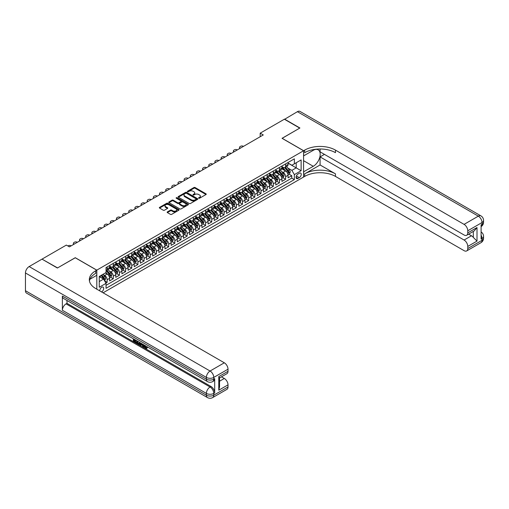 <?xml version="1.0" encoding="UTF-8"?>
<svg xmlns="http://www.w3.org/2000/svg" width="509" height="509" viewBox="0 0 509 509"><rect width="100%" height="100%" fill="white"/><g stroke="black" fill="none" stroke-linecap="round" stroke-linejoin="round"><path stroke-width="0.76" d="M198.733 198.23A0.598 0.344 0 0 0 199.579 198.23L205.999 194.527A0.853 0.496 0 0 0 206.247 194.177A0.853 0.496 0 0 0 205.999 193.827L195.125 187.547A0.853 0.496 0 0 0 193.916 187.547L187.497 191.257A0.598 0.344 0 0 0 188.343 191.74L189.176 191.263A2.736 1.578 0 0 1 193.045 191.263L193.948 191.785A2.736 1.578 0 0 1 194.75 192.905A2.736 1.578 0 0 1 193.948 194.018L193.115 194.502A0.598 0.344 0 0 0 193.961 194.985L194.794 194.508A2.736 1.578 0 0 1 198.663 194.508L199.566 195.03A2.736 1.578 0 0 1 200.368 196.15A2.736 1.578 0 0 1 199.566 197.263L198.733 197.74A0.598 0.344 0 0 0 198.733 198.23L198.733 197.74M101.533 291.905A2.787 1.61 120 0 0 101.73 291.81A2.787 1.61 120 0 0 103.55 289.354A2.787 1.61 120 0 0 103.123 287.121A2.787 1.61 120 0 0 101.73 287.261A2.787 1.61 120 0 0 99.77 290.887M167.397 211.89A0.853 0.496 0 0 0 167.149 212.24A0.853 0.496 0 0 0 167.397 212.59L170.451 214.353A0.853 0.496 0 0 0 171.66 214.353L178.786 210.236A0.853 0.496 0 0 0 179.034 209.886A0.853 0.496 0 0 0 178.786 209.536L167.913 203.263A0.853 0.496 0 0 0 166.704 203.263L159.578 207.379A0.853 0.496 0 0 0 159.33 207.723A0.853 0.496 0 0 0 159.578 208.073L163.262 210.204A0.853 0.496 0 0 0 164.471 210.204L167.518 208.442A0.853 0.496 0 0 0 167.773 208.092A0.853 0.496 0 0 0 167.518 207.742L165.692 206.686A2.284 1.317 0 0 1 165.024 205.757A2.284 1.317 0 0 1 166.437 204.535A2.284 1.317 0 0 1 168.924 204.822L176.082 208.957A2.284 1.317 0 0 1 176.75 209.886A2.284 1.317 0 0 1 175.344 211.108A2.284 1.317 0 0 1 172.85 210.821L171.66 210.134A0.853 0.496 0 0 0 170.451 210.134L167.397 211.89L167.397 212.59L170.451 210.841L170.451 210.134M75.268 257.77L57.574 267.912L42.19 259.24M75.268 257.7L96.805 270.133L303.58 150.753L303.58 177.043L103.085 292.802M42.19 259.03L66.342 245.083L69.421 246.859L263.274 134.942L260.194 133.167L284.353 119.221L299.737 128.103L282.043 138.314L303.58 150.753M189.233 203.505A0.853 0.496 0 0 0 190.442 203.505L197.575 199.388A0.853 0.496 0 0 0 197.823 199.038A0.853 0.496 0 0 0 197.575 198.695L186.701 192.415A0.853 0.496 0 0 0 185.492 192.415L178.36 196.531A0.853 0.496 0 0 0 178.112 196.881A0.853 0.496 0 0 0 178.36 197.225L189.233 203.505M176.521 198.357A0.598 0.344 0 0 1 177.126 198.446L188.171 204.822L181.051 208.925A0.853 0.496 0 0 1 179.842 208.925L168.969 202.652L168.969 201.952A0.853 0.496 0 0 0 168.721 202.302A0.853 0.496 0 0 0 168.969 202.652M168.969 201.952L172.023 200.19A0.853 0.496 0 0 1 173.225 200.19L177.641 202.741A0.853 0.496 0 0 0 178.844 202.741L180.873 201.57A0.853 0.496 0 0 0 181.121 201.22A0.853 0.496 0 0 0 180.873 200.87L176.279 198.224A0.598 0.344 0 0 1 177.126 197.734L188.177 204.115A0.853 0.496 0 0 1 188.432 204.465A0.853 0.496 0 0 1 188.177 204.815L188.177 204.115M105.866 283.055L107.144 282.323L104.593 280.847M103.136 274.574L104.682 275.464A3.48 2.011 60 0 1 107.144 279.727L109.607 278.308L109.607 280.898L113.297 278.767L110.498 277.151M109.295 271.017L110.835 271.908A3.48 2.011 60 0 1 113.297 276.171L115.759 274.752L115.759 277.348L119.456 275.216L116.656 273.6M115.448 267.467L116.994 268.358A3.48 2.011 60 0 1 119.456 272.62L121.918 271.202L121.918 273.791L125.608 271.66L122.809 270.044M121.6 263.91L123.146 264.801A3.48 2.011 60 0 1 125.608 269.07L128.071 267.645L128.071 270.241L131.761 268.109L128.962 266.493M127.753 260.36L129.299 261.251A3.48 2.011 60 0 1 131.761 265.513L134.223 264.095L134.223 266.684L137.914 264.553L135.114 262.937M133.912 256.803L135.451 257.7A3.48 2.011 60 0 1 137.914 261.963L140.376 260.538L140.376 263.134L144.072 261.002L141.267 259.386M140.064 253.253L141.61 254.144A3.48 2.011 60 0 1 144.072 258.407L146.528 256.988L146.528 259.584L150.225 257.452L147.425 255.83M146.217 249.703L147.763 250.593A3.48 2.011 60 0 1 150.225 254.856L152.687 253.431L152.687 256.027L156.378 253.896L153.578 252.279M152.369 246.146L153.915 247.037A3.48 2.011 60 0 1 156.378 251.3L158.84 249.881L158.84 252.477L162.53 250.345L159.731 248.729M158.528 242.596L160.068 243.487A3.48 2.011 60 0 1 162.53 247.749L164.992 246.331L164.992 248.92L168.689 246.789L165.883 245.173M164.681 239.039L166.227 239.93A3.48 2.011 60 0 1 168.689 244.199L171.145 242.774L171.145 245.37L174.841 243.238L172.042 241.622M170.833 235.489L172.379 236.38A3.48 2.011 60 0 1 174.841 240.642L177.304 239.224L177.304 241.813L180.994 239.682L178.195 238.066M176.986 231.932L178.532 232.829A3.48 2.011 60 0 1 180.994 237.092L183.456 235.667L183.456 238.263L187.147 236.131L184.347 234.515M183.145 228.382L184.684 229.273A3.48 2.011 60 0 1 187.147 233.536L189.609 232.117L189.609 234.713L193.299 232.575L190.5 230.959M189.297 224.832L190.843 225.722A3.48 2.011 60 0 1 193.299 229.985L195.761 228.56L195.761 231.156L199.458 229.025L196.659 227.408M195.45 221.275L196.996 222.166A3.48 2.011 60 0 1 199.458 226.429L201.92 225.01L201.92 227.606L205.611 225.474L202.811 223.858M201.602 217.725L203.148 218.615A3.48 2.011 60 0 1 205.611 222.878L208.073 221.46L208.073 224.049L211.763 221.918L208.964 220.302M207.755 214.168L209.301 215.059A3.48 2.011 60 0 1 211.763 219.328L214.225 217.903L214.225 220.499L217.916 218.367L215.116 216.751M213.914 210.618L215.46 211.509A3.48 2.011 60 0 1 217.916 215.771L220.378 214.353L220.378 216.942L224.075 214.811L221.275 213.195M220.066 207.061L221.612 207.958A3.48 2.011 60 0 1 224.075 212.221L226.537 210.796L226.537 213.392L230.227 211.26L227.428 209.644M226.219 203.511L227.765 204.402A3.48 2.011 60 0 1 230.227 208.665L232.689 207.246L232.689 209.842L236.38 207.704L233.58 206.088M232.371 199.954L233.917 200.851A3.48 2.011 60 0 1 236.38 205.114L238.842 203.689L238.842 206.285L242.532 204.154L239.733 202.537M238.53 196.404L240.076 197.295A3.48 2.011 60 0 1 242.532 201.558L244.994 200.139L244.994 202.735L248.691 200.603L245.892 198.987M244.683 192.854L246.229 193.744A3.48 2.011 60 0 1 248.691 198.007L251.153 196.589L251.153 199.178L254.844 197.047L252.044 195.431M250.835 189.297L252.381 190.188A3.48 2.011 60 0 1 254.844 194.457L257.306 193.032L257.306 195.628L260.996 193.496L258.197 191.88M256.988 185.747L258.534 186.638A3.48 2.011 60 0 1 260.996 190.9L263.458 189.482L263.458 192.071L267.149 189.94L264.349 188.324M263.147 182.19L264.686 183.087A3.48 2.011 60 0 1 267.149 187.35L269.611 185.925L269.611 188.521L273.308 186.389L270.508 184.773M269.299 178.64L270.845 179.531A3.48 2.011 60 0 1 273.308 183.794L275.77 182.375L275.77 184.971L279.46 182.833L276.661 181.217M275.452 175.083L276.998 175.98A3.48 2.011 60 0 1 279.46 180.243L281.922 178.818L281.922 181.414L285.613 179.283L285.613 176.687A3.48 2.011 -120 0 0 283.15 172.424L281.604 171.533M282.813 177.666L285.613 179.283M109.607 278.308A3.48 2.011 -120 0 0 107.144 274.039L105.299 272.977M115.759 274.752A3.48 2.011 -120 0 0 113.297 270.489L109.492 268.294M121.918 271.202A3.48 2.011 -120 0 0 119.456 266.939L115.645 264.737M128.071 267.645A3.48 2.011 -120 0 0 125.608 263.382L121.804 261.187M134.223 264.095A3.48 2.011 -120 0 0 131.761 259.832L127.956 257.63M140.376 260.538A3.48 2.011 -120 0 0 137.914 256.275L134.109 254.08M146.528 256.988A3.48 2.011 -120 0 0 144.072 252.725L140.261 250.523M152.687 253.431A3.48 2.011 -120 0 0 150.225 249.168L146.42 246.973M158.84 249.881A3.48 2.011 -120 0 0 156.378 245.618L152.573 243.423M164.992 246.331A3.48 2.011 -120 0 0 162.53 242.061L158.725 239.866M171.145 242.774A3.48 2.011 -120 0 0 168.689 238.511L164.878 236.316M177.304 239.224A3.48 2.011 -120 0 0 174.841 234.961L171.037 232.759M183.456 235.667A3.48 2.011 -120 0 0 180.994 231.404L177.189 229.209M189.609 232.117A3.48 2.011 -120 0 0 187.147 227.854L183.342 225.652M195.761 228.56A3.48 2.011 -120 0 0 193.299 224.297L189.494 222.102M201.92 225.01A3.48 2.011 -120 0 0 199.458 220.747L195.653 218.552M208.073 221.46A3.48 2.011 -120 0 0 205.611 217.19L201.806 214.995M214.225 217.903A3.48 2.011 -120 0 0 211.763 213.64L207.958 211.445M220.378 214.353A3.48 2.011 -120 0 0 217.916 210.09L214.111 207.888M226.537 210.796A3.48 2.011 -120 0 0 224.075 206.533L220.27 204.338M232.689 207.246A3.48 2.011 -120 0 0 230.227 202.983L226.422 200.781M238.842 203.689A3.48 2.011 -120 0 0 236.38 199.426L232.575 197.231M244.994 200.139A3.48 2.011 -120 0 0 242.532 195.876L238.727 193.681M251.153 196.589A3.48 2.011 -120 0 0 248.691 192.319L244.88 190.124M257.306 193.032A3.48 2.011 -120 0 0 254.844 188.769L251.039 186.574M263.458 189.482A3.48 2.011 -120 0 0 260.996 185.219L257.191 183.017M269.611 185.925A3.48 2.011 -120 0 0 267.149 181.662L263.344 179.467M275.77 182.375A3.48 2.011 -120 0 0 273.308 178.112L269.496 175.91M281.922 178.818A3.48 2.011 -120 0 0 279.46 174.555L275.655 172.36M299.337 173.245L297.981 174.027A2.698 1.559 120 0 0 296.219 176.4A2.698 1.559 120 0 0 296.632 178.564A2.698 1.559 120 0 0 297.981 178.43L299.337 177.647A2.698 1.559 120 0 0 301.099 175.268A2.698 1.559 120 0 0 300.685 173.111A2.698 1.559 120 0 0 299.337 173.245M96.805 289.176L96.805 270.133M99.268 281.572L103.575 279.085L106.037 283.348L106.037 288.323L294.355 179.601L294.355 174.625L291.892 170.362L287.763 167.983M106.037 283.348L99.268 287.261L99.268 276.457L106.037 272.55L106.037 267.575L294.355 158.853L294.355 163.828L301.124 159.921L301.124 170.719L294.355 174.625M109.607 266.08L110.835 266.792A3.48 2.011 60 0 0 112.578 266.964L115.04 265.545A3.48 2.011 -120 0 0 115.759 263.948L115.759 261.963M115.759 262.529L116.994 263.242A3.48 2.011 60 0 0 118.731 263.414L121.193 261.989A3.48 2.011 -120 0 0 121.918 260.398L121.918 258.407M121.918 258.979L123.146 259.685A3.48 2.011 60 0 0 124.89 259.857L127.345 258.438A3.48 2.011 -120 0 0 128.071 256.848L128.071 254.856M128.071 255.423L129.299 256.135A3.48 2.011 60 0 0 131.042 256.307L133.504 254.888A3.48 2.011 -120 0 0 134.223 253.291L134.223 251.3M134.223 251.872L135.451 252.579A3.48 2.011 60 0 0 137.195 252.757L139.657 251.331A3.48 2.011 -120 0 0 140.376 249.741L140.376 247.749M140.376 248.316L141.61 249.028A3.48 2.011 60 0 0 143.347 249.2L145.809 247.781A3.48 2.011 -120 0 0 146.528 246.184L146.528 244.199M146.528 244.765L147.763 245.478A3.48 2.011 60 0 0 149.5 245.65L151.962 244.225A3.48 2.011 -120 0 0 152.687 242.634L152.687 240.642M152.687 241.209L153.915 241.921A3.48 2.011 60 0 0 155.659 242.093L158.121 240.674A3.48 2.011 -120 0 0 158.84 239.077L158.84 237.092M158.84 237.658L160.068 238.371A3.48 2.011 60 0 0 161.811 238.543L164.273 237.118A3.48 2.011 -120 0 0 164.992 235.527L164.992 233.536M164.992 234.108L166.227 234.814A3.48 2.011 60 0 0 167.964 234.986L170.426 233.567A3.48 2.011 -120 0 0 171.145 231.977L171.145 229.985M171.145 230.552L172.379 231.264A3.48 2.011 60 0 0 174.116 231.436L176.578 230.017A3.48 2.011 -120 0 0 177.304 228.42L177.304 226.429M177.304 227.001L178.532 227.708A3.48 2.011 60 0 0 180.275 227.886L182.737 226.46A3.48 2.011 -120 0 0 183.456 224.87L183.456 222.878M183.456 223.445L184.684 224.157A3.48 2.011 60 0 0 186.428 224.329L188.89 222.91A3.48 2.011 -120 0 0 189.609 221.313L189.609 219.328M189.609 219.894L190.843 220.607A3.48 2.011 60 0 0 192.58 220.779L195.042 219.354A3.48 2.011 -120 0 0 195.761 217.763L195.761 215.771M195.761 216.338L196.996 217.05A3.48 2.011 60 0 0 198.733 217.222L201.195 215.803A3.48 2.011 -120 0 0 201.92 214.206L201.92 212.221M201.92 212.787L203.148 213.5A3.48 2.011 60 0 0 204.892 213.672L207.354 212.247A3.48 2.011 -120 0 0 208.073 210.656L208.073 208.665M208.073 209.237L209.301 209.943A3.48 2.011 60 0 0 211.044 210.115L213.506 208.696A3.48 2.011 -120 0 0 214.225 207.106L214.225 205.114M214.225 205.681L215.46 206.393A3.48 2.011 60 0 0 217.197 206.565L219.659 205.146A3.48 2.011 -120 0 0 220.378 203.549L220.378 201.558M220.378 202.13L221.612 202.837A3.48 2.011 60 0 0 223.349 203.008L225.811 201.589A3.48 2.011 -120 0 0 226.537 199.999L226.537 198.007M226.537 198.574L227.765 199.286A3.48 2.011 60 0 0 229.508 199.458L231.97 198.039A3.48 2.011 -120 0 0 232.689 196.442L232.689 194.451M232.689 195.023L233.917 195.736A3.48 2.011 60 0 0 235.661 195.908L238.123 194.483A3.48 2.011 -120 0 0 238.842 192.892L238.842 190.9M238.842 191.467L240.076 192.179A3.48 2.011 60 0 0 241.813 192.351L244.275 190.932A3.48 2.011 -120 0 0 244.994 189.335L244.994 187.35M244.994 187.916L246.229 188.629A3.48 2.011 60 0 0 247.966 188.801L250.428 187.376A3.48 2.011 -120 0 0 251.153 185.785L251.153 183.794M251.153 184.366L252.381 185.072A3.48 2.011 60 0 0 254.125 185.244L256.581 183.825A3.48 2.011 -120 0 0 257.306 182.228L257.306 180.243M257.306 180.81L258.534 181.522A3.48 2.011 60 0 0 260.277 181.694L262.739 180.275A3.48 2.011 -120 0 0 263.458 178.678L263.458 176.687M263.458 177.259L264.686 177.965A3.48 2.011 60 0 0 266.43 178.137L268.892 176.718A3.48 2.011 -120 0 0 269.611 175.128L269.611 173.136M269.611 173.703L270.845 174.415A3.48 2.011 60 0 0 272.582 174.587L275.045 173.168A3.48 2.011 -120 0 0 275.77 171.571L275.77 169.58M275.77 170.152L276.998 170.865A3.48 2.011 60 0 0 278.741 171.037L281.197 169.612A3.48 2.011 -120 0 0 281.922 168.021L281.922 166.029M106.037 285.339L291.765 178.112L291.765 175.732L288.075 177.864L288.075 175.268A3.48 2.011 -120 0 0 285.613 171.005L281.808 168.81M281.922 166.596L283.15 167.308A3.48 2.011 -120 0 0 284.894 167.48A3.48 2.011 -120 0 0 285.613 165.889L285.613 163.898M284.894 167.48L287.356 166.061A3.48 2.011 -120 0 0 288.075 164.464L288.075 162.479M107.144 266.932L107.144 268.924A3.48 2.011 60 0 1 106.426 270.521A3.48 2.011 60 0 1 106.037 270.661M106.426 270.521L108.888 269.096A3.48 2.011 -120 0 0 109.607 267.505L109.607 265.513M113.297 263.382L113.297 265.374A3.48 2.011 60 0 1 112.578 266.964M119.456 259.832L119.456 261.817A3.48 2.011 60 0 1 118.731 263.414M125.608 256.275L125.608 258.267A3.48 2.011 60 0 1 124.89 259.857M131.761 252.725L131.761 254.71A3.48 2.011 60 0 1 131.042 256.307M137.914 249.168L137.914 251.16A3.48 2.011 60 0 1 137.195 252.757M144.072 245.618L144.072 247.609A3.48 2.011 60 0 1 143.347 249.2M150.225 242.061L150.225 244.053A3.48 2.011 60 0 1 149.5 245.65M156.378 238.511L156.378 240.502A3.48 2.011 60 0 1 155.659 242.093M162.53 234.961L162.53 236.946A3.48 2.011 60 0 1 161.811 238.543M168.689 231.404L168.689 233.396A3.48 2.011 60 0 1 167.964 234.986M174.841 227.854L174.841 229.839A3.48 2.011 60 0 1 174.116 231.436M180.994 224.297L180.994 226.289A3.48 2.011 60 0 1 180.275 227.886M187.147 220.747L187.147 222.738A3.48 2.011 60 0 1 186.428 224.329M193.299 217.19L193.299 219.182A3.48 2.011 60 0 1 192.58 220.779M199.458 213.64L199.458 215.631A3.48 2.011 60 0 1 198.733 217.222M205.611 210.09L205.611 212.075A3.48 2.011 60 0 1 204.892 213.672M211.763 206.533L211.763 208.525A3.48 2.011 60 0 1 211.044 210.115M217.916 202.983L217.916 204.968A3.48 2.011 60 0 1 217.197 206.565M224.075 199.426L224.075 201.418A3.48 2.011 60 0 1 223.349 203.008M230.227 195.876L230.227 197.867A3.48 2.011 60 0 1 229.508 199.458M236.38 192.319L236.38 194.311A3.48 2.011 60 0 1 235.661 195.908M242.532 188.769L242.532 190.76A3.48 2.011 60 0 1 241.813 192.351M248.691 185.219L248.691 187.204A3.48 2.011 60 0 1 247.966 188.801M254.844 181.662L254.844 183.654A3.48 2.011 60 0 1 254.125 185.244M260.996 178.112L260.996 180.097A3.48 2.011 60 0 1 260.277 181.694M267.149 174.555L267.149 176.547A3.48 2.011 60 0 1 266.43 178.137M273.308 171.005L273.308 172.996A3.48 2.011 60 0 1 272.582 174.587M279.46 167.448L279.46 169.44A3.48 2.011 60 0 1 278.741 171.037M279.46 180.243L279.46 182.833M273.308 183.794L273.308 186.389M267.149 187.35L267.149 189.94M260.996 190.9L260.996 193.496M254.844 194.457L254.844 197.047M248.691 198.007L248.691 200.603M242.532 201.558L242.532 204.154M236.38 205.114L236.38 207.704M230.227 208.665L230.227 211.26M224.075 212.221L224.075 214.811M217.916 215.771L217.916 218.367M211.763 219.328L211.763 221.918M205.611 222.878L205.611 225.474M199.458 226.429L199.458 229.025M193.299 229.985L193.299 232.575M187.147 233.536L187.147 236.131M180.994 237.092L180.994 239.682M174.841 240.642L174.841 243.238M168.689 244.199L168.689 246.789M162.53 247.749L162.53 250.345M156.378 251.3L156.378 253.896M150.225 254.856L150.225 257.452M144.072 258.407L144.072 261.002M137.914 261.963L137.914 264.553M131.761 265.513L131.761 268.109M125.608 269.07L125.608 271.66M119.456 272.62L119.456 275.216M113.297 276.171L113.297 278.767M107.144 279.727L107.144 282.323M103.575 279.085L99.268 276.597M291.892 170.362L296.2 167.875L296.2 162.759L301.124 159.921M288.075 163.185L301.124 170.719M288.075 163.045L291.892 165.247L294.355 163.828M260.194 133.167L260.194 136.717M288.966 174.116L291.765 175.732M291.765 178.112L294.355 179.601M198.974 198.313L199.566 197.976A2.736 1.578 0 0 0 200.368 196.856L200.368 196.15M194.75 192.905L194.75 193.611A2.736 1.578 0 0 1 193.948 194.731L193.356 195.074M205.999 193.827L205.999 194.527L195.125 188.26A0.853 0.496 0 0 0 193.916 188.26L187.738 191.829M197.562 199.394L186.701 193.127A0.853 0.496 0 0 0 185.492 193.127L178.373 197.231L178.36 196.531M196.06 199.286A0.598 0.344 0 0 0 196.06 198.796L186.517 193.286A0.598 0.344 0 0 0 185.67 193.286L184.799 193.795A2.736 1.578 0 0 0 183.997 194.909A2.736 1.578 0 0 0 184.799 196.022L191.32 199.789A2.736 1.578 0 0 0 195.189 199.789L196.06 199.286L196.06 199.999A0.598 0.344 0 0 0 196.239 199.751L196.239 199.038M183.997 194.909L183.997 195.621A2.736 1.578 0 0 0 184.799 196.735L184.799 196.022M196.06 199.999L195.189 200.501A2.736 1.578 0 0 1 191.32 200.501L184.799 196.735M168.982 202.658L172.023 200.902L172.023 200.19M181.121 201.22L181.121 201.933A0.853 0.496 0 0 1 180.873 202.283L178.844 203.447A0.853 0.496 0 0 1 177.641 203.447L173.225 200.902A0.853 0.496 0 0 0 172.023 200.902M182.216 205.381A2.284 1.317 0 0 0 184.703 205.668A2.284 1.317 0 0 0 186.116 204.446A2.284 1.317 0 0 0 185.448 203.511L182.922 202.06A0.853 0.496 0 0 0 181.713 202.06L179.69 203.225A0.853 0.496 0 0 0 179.442 203.575A0.853 0.496 0 0 0 179.69 203.924L182.216 205.381L182.216 206.088A2.284 1.317 0 0 0 184.703 206.374A2.284 1.317 0 0 0 186.116 205.159L186.116 204.446M179.442 203.575L179.442 204.287A0.853 0.496 0 0 0 179.69 204.637L179.69 203.924M182.216 206.088L179.69 204.637M176.75 209.886L176.75 210.599A2.284 1.317 0 0 1 175.344 211.814A2.284 1.317 0 0 1 172.85 211.534L171.66 210.841A0.853 0.496 0 0 0 170.451 210.841M165.024 205.757L165.024 206.463A2.284 1.317 0 0 0 165.692 207.398L165.692 206.686M167.518 207.742L167.518 208.442L165.692 207.398M178.786 209.536L178.786 210.236L167.913 203.969A0.853 0.496 0 0 0 166.704 203.969L159.591 208.079M288.024 174.657L289.615 173.741L290.232 171.966A2.303 1.33 -120 0 0 289.328 169.796L286.516 166.545M240.35 148.176L240.076 148.017A1.743 1.005 -0 0 1 239.561 147.305A1.743 1.005 -0 0 1 240.076 146.592L240.687 146.242A1.743 1.005 -0 0 1 243.149 146.242L243.429 146.401M285.956 171.228L282.622 167.366A6.655 3.843 -120 0 0 281.922 166.634M284.124 170.146L282.26 167.989A5.529 3.188 -120 0 0 281.922 167.614M284.582 167.607L287.426 170.897A2.303 1.33 60 0 1 288.247 172.487L288.985 172.061A2.303 1.33 -120 0 0 288.164 170.47L285.352 167.219M284.747 167.55L287.801 171.088A1.177 0.681 60 0 1 288.1 171.552L288.985 172.061M284.537 119.322L297.396 111.687L478.326 216.147A5.224 3.016 120 0 1 480.941 215.886A5.224 5.224 0 0 1 483.55 220.41A5.224 3.016 180 0 1 482.023 222.541L467.771 230.768A5.224 3.016 -120 0 0 464.081 224.367L478.326 216.147A5.224 3.016 60 0 1 482.023 222.541L482.023 224.316L481.1 224.851L481.1 239.065L482.023 238.53L482.023 240.305A5.224 3.016 60 0 1 480.941 242.698L466.689 250.924A5.224 3.016 -120 0 0 467.771 248.532L482.023 240.305A5.224 3.016 0 0 0 483.55 238.174A5.224 5.224 0 0 1 480.941 242.698M284.537 119.112L299.922 127.994L282.107 138.353M303.58 171.819L313.277 166.297A9.792 5.65 120 0 0 319.671 157.669A9.792 5.65 120 0 0 318.17 149.824A9.792 5.65 120 0 0 313.277 150.308L303.644 155.869L303.644 150.715L304.694 150.11A21.76 12.56 180 0 1 335.463 150.11L464.081 224.367M303.644 171.857L303.644 177.011L304.694 176.407A21.76 12.56 180 0 1 335.463 176.407L464.081 250.663A5.224 3.016 -120 0 0 466.689 250.924M320.078 164.967L304.694 173.849A21.76 12.56 180 0 1 335.463 173.849L320.078 164.967L320.078 156.899L324.443 154.373M320.078 148.991L320.078 151.854L464.081 234.993A5.224 3.016 -120 0 0 466.689 235.253A5.224 3.016 -120 0 0 467.771 232.861L477.003 227.529L477.003 241.107L473.313 237.41L473.313 231.43M477.003 241.107L467.771 246.432L467.771 248.532M467.771 246.432A5.224 3.016 -120 0 0 464.081 240.038L471.468 235.775A5.224 3.016 60 0 1 473.313 237.41M320.078 156.899L464.081 240.038M297.396 111.687A5.224 3.016 -60 0 1 300.011 111.426L480.941 215.886M282.107 138.283L303.644 150.715M467.771 230.768L467.771 232.861M468.624 234.134L471.468 235.775M304.694 150.11L304.694 152.668A21.76 12.56 180 0 1 335.463 152.668L335.463 150.11M466.689 235.253L474.242 230.895L477.003 227.529M144.251 345.089L144.206 345.605L144.677 345.337L146.268 347.863M144.206 345.605L145.345 347.997L146.064 348.086L146.872 347.24L147.394 347.685L146.471 348.659L145.396 348.519L143.723 344.784M141.241 344.752L140.509 345.643L139.962 345.325L140.891 343.149M143.233 344.504L143.971 347.068L143.481 347.354L142.927 347.036L142.507 345.484L140.929 344.574L140.509 345.643M134.376 340.133L134.376 341.036L136.552 342.296L136.552 342.786L136.062 343.072L133.364 341.514L133.364 338.803M136.317 340.508L135.827 340.966L133.886 339.847L133.886 341.323L134.376 341.036M62.372 296.053L206.38 379.192A5.224 3.016 120 0 0 207.462 381.585L63.453 298.446A5.224 3.016 -60 0 1 62.372 296.053L62.372 310.267A5.224 3.016 -60 0 1 66.068 303.867L66.991 303.339L210.993 386.477A5.224 3.016 60 0 1 214.69 392.872L214.69 378.658A5.224 3.016 60 0 1 213.608 381.05L212.686 381.585A5.224 3.016 -120 0 0 213.767 379.192L214.69 378.658M66.991 303.339L66.991 300.482M139.765 342.5L139.803 343.079L140.28 342.799L139.784 344.205L138.098 344.249L136.775 343.48L136.775 340.769M57.39 268.02L75.205 257.732L96.742 270.171L95.698 270.775A21.76 12.56 -0 0 0 89.323 279.657A21.76 12.56 -0 0 0 95.698 288.539L224.316 362.796A5.224 3.016 60 0 1 228.013 369.19L213.767 377.417L213.767 379.192A5.224 3.016 -0 0 1 206.38 379.192L206.38 377.417L25.45 272.958A5.224 3.016 -60 0 1 29.14 266.563L42.005 259.138L57.39 268.02M96.742 270.171L96.742 275.318L89.94 279.25M218.781 376.615L219.544 377.773L219.544 386.904L218.781 390.193L218.781 376.615L228.013 371.29L228.013 369.19M228.013 371.29A5.224 3.016 60 0 1 226.931 373.676L219.544 377.939M25.45 290.722L206.38 395.181A5.224 3.016 120 0 0 207.462 397.574L26.532 293.114A5.224 3.016 -60 0 1 25.45 290.722L25.45 272.958M221.479 376.825L224.316 378.467A5.224 3.016 60 0 1 228.013 384.861L218.781 390.193M214.69 392.872L213.767 393.406L213.767 395.181L228.013 386.955L228.013 384.861M228.013 386.955A5.224 3.016 60 0 1 226.931 389.347L212.686 397.574A5.224 3.016 -120 0 0 213.767 395.181A5.224 3.016 -0 0 1 206.38 395.181L206.38 393.406L62.372 310.267M95.698 270.775L95.698 273.333A21.76 12.56 -0 0 0 89.438 280.936M133.886 341.323L136.062 342.582L136.552 342.296M136.062 342.582L136.062 343.072M133.886 339.102L136.043 340.349M135.827 340.476L135.827 340.966M139.803 343.079L139.294 344.485M137.29 341.075L137.29 343.289L138.925 343.931L139.243 342.201M137.786 341.354L137.786 343.009L139.421 343.651M137.29 343.289L137.786 343.009M138.054 343.728L138.543 343.448M142.545 344.103L143.481 347.354M141.381 343.429L141.088 344.173L142.348 344.898L142.062 343.823M141.693 343.613L142.17 344.224M141.088 344.173L141.578 343.887M145.345 347.997L145.841 347.711M146.382 347.526L146.904 347.965L147.394 347.685M146.904 347.965L146.471 348.659M281.871 178.214L283.462 177.291L284.073 175.516A2.303 1.33 -120 0 0 283.176 173.353L280.364 170.095M234.197 151.727L233.917 151.567A1.743 1.005 -0 0 1 233.408 150.861A1.743 1.005 -0 0 1 233.917 150.149L234.534 149.792A1.743 1.005 -0 0 1 236.997 149.792L237.27 149.951M279.804 174.784L276.47 170.922A6.655 3.843 -120 0 0 275.77 170.191M277.971 173.696L276.107 171.539A5.529 3.188 -120 0 0 275.77 171.17M278.423 171.158L281.267 174.453A2.303 1.33 60 0 1 282.094 176.044L282.832 175.618A2.303 1.33 -120 0 0 282.005 174.027L279.193 170.769M278.595 171.107L281.649 174.644A1.177 0.681 60 0 1 281.941 175.102L282.832 175.618M275.713 181.764L277.303 180.848L277.92 179.066A2.303 1.33 -120 0 0 277.023 176.903L274.211 173.645M228.045 155.283L227.765 155.124A1.743 1.005 -0 0 1 227.256 154.412A1.743 1.005 -0 0 1 227.765 153.699L228.382 153.343A1.743 1.005 -0 0 1 230.844 153.343L231.118 153.508M273.645 178.335L270.311 174.472A6.655 3.843 -120 0 0 269.611 173.741M271.819 177.253L269.955 175.09A5.529 3.188 -120 0 0 269.611 174.721M272.27 174.714L275.114 178.004A2.303 1.33 60 0 1 275.935 179.594L276.673 179.168A2.303 1.33 -120 0 0 275.853 177.577L273.04 174.326M272.436 174.657L275.496 178.195A1.177 0.681 60 0 1 275.789 178.659L276.673 179.168M269.56 185.314L271.151 184.398L271.768 182.623A2.303 1.33 -120 0 0 270.871 180.46L268.058 177.202M221.886 158.833L221.612 158.674A1.743 1.005 -0 0 1 221.103 157.962A1.743 1.005 -0 0 1 221.612 157.256L222.229 156.899A1.743 1.005 -0 0 1 224.685 156.899L224.965 157.058M267.492 181.891L264.158 178.029A6.655 3.843 -120 0 0 263.458 177.297M265.666 180.803L263.802 178.646A5.529 3.188 -120 0 0 263.458 178.271M266.118 178.265L268.962 181.56A2.303 1.33 60 0 1 269.783 183.145L270.521 182.718A2.303 1.33 -120 0 0 269.7 181.134L266.888 177.876M266.283 178.214L269.337 181.751A1.177 0.681 60 0 1 269.636 182.209L270.521 182.718M263.407 188.871L264.998 187.955L265.615 186.173A2.303 1.33 -120 0 0 264.712 184.01L261.9 180.752M215.733 162.39L215.46 162.231A1.743 1.005 -0 0 1 214.944 161.518A1.743 1.005 -0 0 1 215.46 160.806L216.071 160.45A1.743 1.005 -0 0 1 218.533 160.45L218.813 160.609M261.34 185.441L258.006 181.579A6.655 3.843 -120 0 0 257.306 180.848M259.507 184.36L257.643 182.197A5.529 3.188 -120 0 0 257.306 181.828M259.965 181.821L262.809 185.111A2.303 1.33 60 0 1 263.63 186.701L264.368 186.275A2.303 1.33 -120 0 0 263.547 184.684L260.735 181.427M260.131 181.764L263.185 185.301A1.177 0.681 60 0 1 263.484 185.76L264.368 186.275M257.255 192.421L258.846 191.505L259.456 189.73A2.303 1.33 -120 0 0 258.559 187.56L255.747 184.309M209.581 165.94L209.301 165.781A1.743 1.005 -0 0 1 208.792 165.069A1.743 1.005 -0 0 1 209.301 164.362L209.918 164.006A1.743 1.005 -0 0 1 212.38 164.006L212.654 164.165M255.187 188.992L251.853 185.136A6.655 3.843 -120 0 0 251.153 184.404M253.355 187.91L251.491 185.753A5.529 3.188 -120 0 0 251.153 185.378M253.806 185.371L256.651 188.667A2.303 1.33 60 0 1 257.478 190.251L258.216 189.825A2.303 1.33 -120 0 0 257.389 188.241L254.576 184.983M253.978 185.321L257.032 188.858A1.177 0.681 60 0 1 257.325 189.316L258.216 189.825M251.096 195.978L252.687 195.055L253.304 193.28A2.303 1.33 -120 0 0 252.407 191.117L249.595 187.859M203.428 169.497L203.148 169.332A1.743 1.005 -0 0 1 202.639 168.625A1.743 1.005 -0 0 1 203.148 167.913L203.765 167.556A1.743 1.005 -0 0 1 206.228 167.556L206.501 167.716M249.028 192.548L245.694 188.686A6.655 3.843 -120 0 0 244.994 187.955M247.202 191.467L245.338 189.303A5.529 3.188 -120 0 0 244.994 188.934M247.654 188.922L250.498 192.217A2.303 1.33 60 0 1 251.319 193.808L252.057 193.382A2.303 1.33 -120 0 0 251.236 191.791L248.424 188.534M247.819 188.871L250.88 192.408A1.177 0.681 60 0 1 251.172 192.866L252.057 193.382M244.944 199.528L246.534 198.612L247.151 196.837A2.303 1.33 -120 0 0 246.254 194.667L243.442 191.416M197.269 173.047L196.996 172.888A1.743 1.005 -0 0 1 196.487 172.176A1.743 1.005 -0 0 1 196.996 171.463L197.613 171.113A1.743 1.005 -0 0 1 200.069 171.113L200.349 171.272M242.876 196.099L239.542 192.237A6.655 3.843 -120 0 0 238.842 191.505M241.05 195.017L239.185 192.86A5.529 3.188 -120 0 0 238.842 192.485M241.501 192.478L244.345 195.768A2.303 1.33 60 0 1 245.166 197.358L245.904 196.932A2.303 1.33 -120 0 0 245.083 195.341L242.271 192.09M241.667 192.421L244.721 195.965A1.177 0.681 60 0 1 245.02 196.423L245.904 196.932M238.791 203.085L240.382 202.162L240.999 200.387A2.303 1.33 -120 0 0 240.095 198.224L237.283 194.966M191.117 176.598L190.843 176.438A1.743 1.005 -0 0 1 190.328 175.732A1.743 1.005 -0 0 1 190.843 175.02L191.454 174.663A1.743 1.005 -0 0 1 193.916 174.663L194.196 174.822M236.723 199.655L233.389 195.793A6.655 3.843 -120 0 0 232.689 195.062M234.897 198.567L233.027 196.41A5.529 3.188 -120 0 0 232.689 196.041M235.349 196.029L238.193 199.324A2.303 1.33 60 0 1 239.014 200.915L239.752 200.489A2.303 1.33 -120 0 0 238.931 198.898L236.119 195.641M235.514 195.978L238.568 199.515A1.177 0.681 60 0 1 238.867 199.973L239.752 200.489M232.638 206.635L234.229 205.719L234.84 203.944A2.303 1.33 -120 0 0 233.943 201.774L231.131 198.516M184.964 180.154L184.684 179.995A1.743 1.005 -0 0 1 184.175 179.283A1.743 1.005 -0 0 1 184.684 178.57L185.301 178.214A1.743 1.005 -0 0 1 187.764 178.214L188.037 178.379M230.571 203.206L227.237 199.343A6.655 3.843 -120 0 0 226.537 198.612M228.738 202.124L226.874 199.961A5.529 3.188 -120 0 0 226.537 199.592M229.19 199.585L232.034 202.875A2.303 1.33 60 0 1 232.861 204.465L233.599 204.039A2.303 1.33 -120 0 0 232.772 202.448L229.96 199.197M229.362 199.528L232.416 203.066A1.177 0.681 60 0 1 232.708 203.53L233.599 204.039M226.48 210.185L228.07 209.269L228.687 207.494A2.303 1.33 -120 0 0 227.79 205.331L224.978 202.073M178.812 183.704L178.532 183.545A1.743 1.005 -0 0 1 178.023 182.833A1.743 1.005 -0 0 1 178.532 182.127L179.149 181.77A1.743 1.005 -0 0 1 181.611 181.77L181.885 181.929M224.412 206.762L221.078 202.9A6.655 3.843 -120 0 0 220.378 202.168M222.586 205.674L220.721 203.517A5.529 3.188 -120 0 0 220.378 203.148M223.037 203.136L225.881 206.431A2.303 1.33 60 0 1 226.702 208.016L227.44 207.589A2.303 1.33 -120 0 0 226.62 206.005L223.807 202.747M223.203 203.085L226.263 206.622A1.177 0.681 60 0 1 226.556 207.08L227.44 207.589M220.327 213.742L221.918 212.826L222.535 211.044A2.303 1.33 -120 0 0 221.638 208.881L218.825 205.623M172.653 187.261L172.379 187.102A1.743 1.005 -0 0 1 171.87 186.389A1.743 1.005 -0 0 1 172.379 185.677L172.996 185.321A1.743 1.005 -0 0 1 175.459 185.321L175.732 185.48M218.259 210.312L214.925 206.45A6.655 3.843 -120 0 0 214.225 205.719M216.433 209.231L214.569 207.068A5.529 3.188 -120 0 0 214.225 206.699M216.885 206.692L219.729 209.982A2.303 1.33 60 0 1 220.55 211.572L221.288 211.146A2.303 1.33 -120 0 0 220.467 209.555L217.655 206.298M217.05 206.635L220.104 210.172A1.177 0.681 60 0 1 220.403 210.631L221.288 211.146M214.174 217.292L215.765 216.376L216.382 214.601A2.303 1.33 -120 0 0 215.479 212.431L212.673 209.18M166.5 190.811L166.227 190.652A1.743 1.005 -0 0 1 165.718 189.94A1.743 1.005 -0 0 1 166.227 189.233L166.837 188.877A1.743 1.005 -0 0 1 169.3 188.877L169.58 189.036M212.107 213.863L208.773 210.007A6.655 3.843 -120 0 0 208.073 209.275M210.281 212.781L208.41 210.624A5.529 3.188 -120 0 0 208.073 210.249M210.732 210.242L213.576 213.538A2.303 1.33 60 0 1 214.397 215.122L215.135 214.696A2.303 1.33 -120 0 0 214.314 213.112L211.502 209.854M210.898 210.192L213.952 213.729A1.177 0.681 60 0 1 214.251 214.187L215.135 214.696M208.022 220.849L209.613 219.926L210.223 218.151A2.303 1.33 -120 0 0 209.326 215.988L206.514 212.73M160.348 194.368L160.068 194.203A1.743 1.005 -0 0 1 159.559 193.496A1.743 1.005 -0 0 1 160.068 192.784L160.685 192.427A1.743 1.005 -0 0 1 163.147 192.427L163.427 192.587M205.954 217.419L202.62 213.557A6.655 3.843 -120 0 0 201.92 212.826M204.122 216.338L202.258 214.174A5.529 3.188 -120 0 0 201.92 213.805M204.573 213.793L207.417 217.088A2.303 1.33 60 0 1 208.245 218.679L208.983 218.253A2.303 1.33 -120 0 0 208.156 216.662L205.35 213.405M204.745 213.742L207.799 217.279A1.177 0.681 60 0 1 208.092 217.737L208.983 218.253M201.869 224.399L203.454 223.483L204.071 221.708A2.303 1.33 -120 0 0 203.174 219.538L200.361 216.287M154.195 197.918L153.915 197.759A1.743 1.005 -0 0 1 153.406 197.047A1.743 1.005 -0 0 1 153.915 196.334L154.532 195.984A1.743 1.005 -0 0 1 156.995 195.984L157.268 196.143M199.795 220.97L196.461 217.108A6.655 3.843 -120 0 0 195.761 216.376M197.969 219.888L196.105 217.731A5.529 3.188 -120 0 0 195.761 217.356M198.421 217.349L201.265 220.639A2.303 1.33 60 0 1 202.086 222.229L202.824 221.803A2.303 1.33 -120 0 0 202.003 220.212L199.191 216.961M198.586 217.292L201.647 220.836A1.177 0.681 60 0 1 201.939 221.294L202.824 221.803M195.71 227.956L197.301 227.033L197.918 225.258A2.303 1.33 -120 0 0 197.021 223.095L194.209 219.837M148.036 201.469L147.763 201.309A1.743 1.005 -0 0 1 147.254 200.603A1.743 1.005 -0 0 1 147.763 199.891L148.38 199.534A1.743 1.005 -0 0 1 150.842 199.534L151.116 199.693M193.643 224.526L190.309 220.664A6.655 3.843 -120 0 0 189.609 219.933M191.817 223.438L189.952 221.281A5.529 3.188 -120 0 0 189.609 220.912M192.268 220.9L195.112 224.195A2.303 1.33 60 0 1 195.933 225.786L196.671 225.36A2.303 1.33 -120 0 0 195.85 223.769L193.038 220.512M192.434 220.849L195.488 224.386A1.177 0.681 60 0 1 195.787 224.844L196.671 225.36M189.558 231.506L191.149 230.59L191.766 228.815A2.303 1.33 -120 0 0 190.862 226.645L188.056 223.394M141.884 205.025L141.61 204.866A1.743 1.005 -0 0 1 141.101 204.154A1.743 1.005 -0 0 1 141.61 203.441L142.221 203.091A1.743 1.005 -0 0 1 144.683 203.091L144.963 203.25M187.49 228.077L184.156 224.214A6.655 3.843 -120 0 0 183.456 223.483M185.664 226.995L183.794 224.832A5.529 3.188 -120 0 0 183.456 224.463M186.116 224.456L188.96 227.746A2.303 1.33 60 0 1 189.781 229.336L190.519 228.91A2.303 1.33 -120 0 0 189.698 227.319L186.886 224.068M186.281 224.399L189.335 227.937A1.177 0.681 60 0 1 189.634 228.401L190.519 228.91M183.405 235.063L184.996 234.14L185.607 232.365A2.303 1.33 -120 0 0 184.71 230.202L181.898 226.944M135.731 208.575L135.451 208.416A1.743 1.005 -0 0 1 134.942 207.704A1.743 1.005 -0 0 1 135.451 206.998L136.068 206.641A1.743 1.005 -0 0 1 138.531 206.641L138.811 206.8M181.338 231.633L178.004 227.771A6.655 3.843 -120 0 0 177.304 227.039M179.505 230.545L177.641 228.388A5.529 3.188 -120 0 0 177.304 228.019M179.957 228.007L182.801 231.302A2.303 1.33 60 0 1 183.628 232.887L184.366 232.46A2.303 1.33 -120 0 0 183.539 230.876L180.733 227.618M180.129 227.956L183.183 231.493A1.177 0.681 60 0 1 183.482 231.951L184.366 232.46M177.253 238.613L178.837 237.697L179.454 235.915A2.303 1.33 -120 0 0 178.557 233.752L175.745 230.494M129.579 212.132L129.299 211.973A1.743 1.005 -0 0 1 128.79 211.26A1.743 1.005 -0 0 1 129.299 210.548L129.916 210.192A1.743 1.005 -0 0 1 132.378 210.192L132.652 210.351M175.185 235.183L171.845 231.321A6.655 3.843 -120 0 0 171.145 230.59M173.353 234.102L171.488 231.939A5.529 3.188 -120 0 0 171.145 231.57M173.804 231.563L176.648 234.853A2.303 1.33 60 0 1 177.469 236.443L178.207 236.017A2.303 1.33 -120 0 0 177.387 234.426L174.574 231.169M173.97 231.506L177.03 235.043A1.177 0.681 60 0 1 177.323 235.502L178.207 236.017M171.094 242.163L172.685 241.247L173.302 239.472A2.303 1.33 -120 0 0 172.405 237.302L169.592 234.051M123.42 215.682L123.146 215.523A1.743 1.005 -0 0 1 122.637 214.811A1.743 1.005 -0 0 1 123.146 214.104L123.763 213.748A1.743 1.005 -0 0 1 126.226 213.748L126.499 213.907M169.026 238.734L165.692 234.878A6.655 3.843 -120 0 0 164.992 234.146M167.2 237.652L165.336 235.495A5.529 3.188 -120 0 0 164.992 235.12M167.652 235.113L170.496 238.409A2.303 1.33 60 0 1 171.317 239.993L172.055 239.567A2.303 1.33 -120 0 0 171.234 237.983L168.422 234.725M167.817 235.063L170.878 238.6A1.177 0.681 60 0 1 171.17 239.058L172.055 239.567M164.941 245.72L166.532 244.797L167.149 243.022A2.303 1.33 -120 0 0 166.252 240.859L163.44 237.601M117.267 219.239L116.994 219.074A1.743 1.005 -0 0 1 116.485 218.367A1.743 1.005 -0 0 1 116.994 217.655L117.604 217.298A1.743 1.005 -0 0 1 120.067 217.298L120.347 217.458M162.874 242.29L159.54 238.428A6.655 3.843 -120 0 0 158.84 237.697M161.048 241.209L159.177 239.045A5.529 3.188 -120 0 0 158.84 238.676M161.499 238.664L164.343 241.96A2.303 1.33 60 0 1 165.164 243.55L165.902 243.124A2.303 1.33 -120 0 0 165.081 241.533L162.269 238.276M161.665 238.613L164.719 242.15A1.177 0.681 60 0 1 165.018 242.608L165.902 243.124M158.789 249.27L160.38 248.354L160.99 246.579A2.303 1.33 -120 0 0 160.093 244.409L157.281 241.158M111.115 222.789L110.835 222.63A1.743 1.005 -0 0 1 110.326 221.918A1.743 1.005 -0 0 1 110.835 221.211L111.452 220.855A1.743 1.005 -0 0 1 113.914 220.855L114.194 221.014M156.721 245.841L153.387 241.979A6.655 3.843 -120 0 0 152.687 241.247M154.889 244.759L153.024 242.602A5.529 3.188 -120 0 0 152.687 242.227M155.34 242.22L158.184 245.51A2.303 1.33 60 0 1 159.012 247.1L159.75 246.674A2.303 1.33 -120 0 0 158.929 245.083L156.117 241.832M155.512 242.163L158.566 245.707A1.177 0.681 60 0 1 158.865 246.165L159.75 246.674M152.636 252.827L154.227 251.904L154.838 250.129A2.303 1.33 -120 0 0 153.941 247.966L151.128 244.708M104.962 226.34L104.682 226.181A1.743 1.005 -0 0 1 104.173 225.474A1.743 1.005 -0 0 1 104.682 224.762L105.299 224.405A1.743 1.005 -0 0 1 107.762 224.405L108.035 224.564M150.569 249.397L147.228 245.535A6.655 3.843 -120 0 0 146.528 244.804M148.736 248.309L146.872 246.152A5.529 3.188 -120 0 0 146.528 245.783M149.188 245.771L152.032 249.066A2.303 1.33 60 0 1 152.853 250.657L153.597 250.231A2.303 1.33 -120 0 0 152.77 248.64L149.958 245.383M149.353 245.72L152.414 249.257A1.177 0.681 60 0 1 152.706 249.715L153.597 250.231M146.477 256.377L148.068 255.461L148.685 253.686A2.303 1.33 -120 0 0 147.788 251.516L144.976 248.265M98.803 229.896L98.53 229.737A1.743 1.005 -0 0 1 98.021 229.025A1.743 1.005 -0 0 1 98.53 228.312L99.147 227.962A1.743 1.005 -0 0 1 101.609 227.962L101.883 228.121M144.41 252.948L141.076 249.086A6.655 3.843 -120 0 0 140.376 248.354M142.584 251.866L140.719 249.703A5.529 3.188 -120 0 0 140.376 249.334M143.035 249.327L145.879 252.617A2.303 1.33 60 0 1 146.7 254.207L147.438 253.781A2.303 1.33 -120 0 0 146.617 252.19L143.805 248.939M143.201 249.27L146.261 252.808A1.177 0.681 60 0 1 146.554 253.272L147.438 253.781M140.325 259.934L141.916 259.011L142.533 257.236A2.303 1.33 -120 0 0 141.636 255.073L138.823 251.815M92.651 233.446L92.377 233.287A1.743 1.005 -0 0 1 91.868 232.575A1.743 1.005 -0 0 1 92.377 231.869L92.988 231.512A1.743 1.005 -0 0 1 95.45 231.512L95.73 231.671M138.257 256.504L134.923 252.642A6.655 3.843 -120 0 0 134.223 251.91M136.431 255.416L134.567 253.259A5.529 3.188 -120 0 0 134.223 252.89M136.883 252.878L139.727 256.173A2.303 1.33 60 0 1 140.548 257.758L141.286 257.331A2.303 1.33 -120 0 0 140.465 255.747L137.653 252.489M137.048 252.827L140.102 256.364A1.177 0.681 60 0 1 140.401 256.822L141.286 257.331M134.172 263.484L135.763 262.568L136.374 260.786A2.303 1.33 -120 0 0 135.477 258.623L132.664 255.365M86.498 237.003L86.225 236.844A1.743 1.005 -0 0 1 85.709 236.131A1.743 1.005 -0 0 1 86.225 235.419L86.835 235.063A1.743 1.005 -0 0 1 89.298 235.063L89.578 235.228M132.105 260.054L128.771 256.192A6.655 3.843 -120 0 0 128.071 255.461M130.272 258.973L128.408 256.81A5.529 3.188 -120 0 0 128.071 256.441M130.724 256.434L133.568 259.724A2.303 1.33 60 0 1 134.395 261.314L135.133 260.888A2.303 1.33 -120 0 0 134.312 259.297L131.5 256.04M130.896 256.377L133.95 259.914A1.177 0.681 60 0 1 134.249 260.379L135.133 260.888M128.02 267.034L129.61 266.118L130.221 264.343A2.303 1.33 -120 0 0 129.324 262.173L126.512 258.922M80.346 240.553L80.066 240.394A1.743 1.005 -0 0 1 79.557 239.682A1.743 1.005 -0 0 1 80.066 238.976L80.683 238.619A1.743 1.005 -0 0 1 83.145 238.619L83.419 238.778M125.952 263.605L122.612 259.749A6.655 3.843 -120 0 0 121.918 259.017M124.12 262.523L122.255 260.366A5.529 3.188 -120 0 0 121.918 259.991M124.571 259.984L127.415 263.28A2.303 1.33 60 0 1 128.236 264.865L128.981 264.438A2.303 1.33 -120 0 0 128.153 262.854L125.341 259.596M124.743 259.934L127.797 263.471A1.177 0.681 60 0 1 128.09 263.929L128.981 264.438M121.861 270.591L123.452 269.675L124.069 267.893A2.303 1.33 -120 0 0 123.172 265.73L120.359 262.472M74.193 244.11L73.913 243.945A1.743 1.005 -0 0 1 73.404 243.238A1.743 1.005 -0 0 1 73.913 242.526L74.53 242.169A1.743 1.005 -0 0 1 76.993 242.169L77.266 242.329M119.793 267.161L116.459 263.299A6.655 3.843 -120 0 0 115.759 262.568M117.967 266.08L116.103 263.916A5.529 3.188 -120 0 0 115.759 263.547M118.419 263.535L121.263 266.831A2.303 1.33 60 0 1 122.084 268.421L122.822 267.995A2.303 1.33 -120 0 0 122.001 266.404L119.189 263.147M118.584 263.484L121.645 267.021A1.177 0.681 60 0 1 121.937 267.479L122.822 267.995M115.708 274.141L117.299 273.225L117.916 271.45A2.303 1.33 -120 0 0 117.019 269.28L114.207 266.029M67.913 245.993L68.378 245.726A1.743 1.005 -0 0 1 70.834 245.726L71.114 245.885M113.641 270.712L110.307 266.856A6.655 3.843 -120 0 0 109.607 266.118M111.815 269.63L109.95 267.473A5.529 3.188 -120 0 0 109.607 267.098M112.266 267.091L115.11 270.381A2.303 1.33 60 0 1 115.931 271.971L116.669 271.545A2.303 1.33 -120 0 0 115.848 269.955L113.036 266.703M112.432 267.034L115.486 270.578A1.177 0.681 60 0 1 115.785 271.036L116.669 271.545M109.556 277.698L111.147 276.775L111.764 275A2.303 1.33 -120 0 0 110.86 272.837L108.048 269.579M107.488 274.268L106.012 272.563M106.114 270.642L108.958 273.937A2.303 1.33 60 0 1 109.779 275.528L110.517 275.102A2.303 1.33 -120 0 0 109.696 273.511L106.884 270.254M106.279 270.591L109.333 274.128A1.177 0.681 60 0 1 109.632 274.586L110.517 275.102M104.466 280.631L104.994 280.332L105.605 278.557A2.303 1.33 -120 0 0 104.708 276.387L102.939 274.338M101.285 277.768L99.859 276.113M101.03 275.439L102.799 277.488A2.303 1.33 60 0 1 103.626 279.078L104.364 278.652A2.303 1.33 -120 0 0 103.537 277.061L101.768 275.013M101.17 275.356L103.181 277.679A1.177 0.681 60 0 1 103.473 278.143L104.364 278.652M104.682 275.464L107.144 274.039M110.835 271.908L113.297 270.489M116.994 268.358L119.456 266.939M123.146 264.801L125.608 263.382M129.299 261.251L131.761 259.832M135.451 257.7L137.914 256.275M141.61 254.144L144.072 252.725M147.763 250.593L150.225 249.168M153.915 247.037L156.378 245.618M160.068 243.487L162.53 242.061M166.227 239.93L168.689 238.511M172.379 236.38L174.841 234.961M178.532 232.829L180.994 231.404M184.684 229.273L187.147 227.854M190.843 225.722L193.299 224.297M196.996 222.166L199.458 220.747M203.148 218.615L205.611 217.19M209.301 215.059L211.763 213.64M215.46 211.509L217.916 210.09M221.612 207.958L224.075 206.533M227.765 204.402L230.227 202.983M233.917 200.851L236.38 199.426M240.076 197.295L242.532 195.876M246.229 193.744L248.691 192.319M252.381 190.188L254.844 188.769M258.534 186.638L260.996 185.219M264.686 183.087L267.149 181.662M270.845 179.531L273.308 178.112M276.998 175.98L279.46 174.555M283.15 172.424L285.613 171.005M285.613 165.889L288.075 164.464M107.144 268.924L109.607 267.505M113.297 265.374L115.759 263.948M119.456 261.817L121.918 260.398M125.608 258.267L128.071 256.848M131.761 254.71L134.223 253.291M137.914 251.16L140.376 249.741M144.072 247.609L146.528 246.184M150.225 244.053L152.687 242.634M156.378 240.502L158.84 239.077M162.53 236.946L164.992 235.527M168.689 233.396L171.145 231.977M174.841 229.839L177.304 228.42M180.994 226.289L183.456 224.87M187.147 222.738L189.609 221.313M193.299 219.182L195.761 217.763M199.458 215.631L201.92 214.206M205.611 212.075L208.073 210.656M211.763 208.525L214.225 207.106M217.916 204.968L220.378 203.549M224.075 201.418L226.537 199.999M230.227 197.867L232.689 196.442M236.38 194.311L238.842 192.892M242.532 190.76L244.994 189.335M248.691 187.204L251.153 185.785M254.844 183.654L257.306 182.228M260.996 180.097L263.458 178.678M267.149 176.547L269.611 175.128M273.308 172.996L275.77 171.571M279.46 169.44L281.922 168.021M285.613 176.687L288.075 175.268M296.384 175.942L299.337 177.647M296.073 177.329L297.981 178.43M199.566 197.976L199.566 197.263M193.115 194.985L193.115 194.502M193.948 194.731L193.948 194.018M187.497 191.74L187.497 191.257M193.916 188.26L193.916 187.547M195.125 188.26L195.125 187.547M185.492 193.127L185.492 192.415M186.701 193.127L186.701 192.415M197.575 199.388L197.575 198.695M191.32 200.501L191.32 199.789M195.189 200.501L195.189 199.789M173.225 200.902L173.225 200.19M177.641 203.447L177.641 202.741M178.844 203.447L178.844 202.741M180.873 202.283L180.873 201.57M177.126 198.446L177.126 197.734M171.66 210.841L171.66 210.134M172.85 211.534L172.85 210.821M159.578 208.073L159.578 207.379M166.704 203.969L166.704 203.263M167.913 203.969L167.913 203.263M240.076 148.017L240.076 148.335M287.674 173.474L290.213 172.01M282.622 167.366L282.94 167.187M288.164 170.47L289.328 169.796M286.325 171.533L287.426 170.897M304.694 173.849L304.694 176.407M335.463 173.849L335.463 176.407M481.1 235.177A5.224 3.016 60 0 1 482.023 238.53A5.224 3.016 180 0 0 483.55 236.399A5.224 5.224 0 0 0 481.1 231.97M482.023 224.316A5.224 3.016 60 0 1 481.1 226.607A5.224 5.224 0 0 0 483.55 222.185A5.224 3.016 0 0 1 482.023 224.316M303.58 160.698L313.277 166.297M29.14 266.563L210.071 371.023L224.316 362.796M66.068 303.867L210.071 387.012L210.993 386.477M219.544 381.222L224.316 378.467M210.071 371.023A5.224 3.016 120 0 0 206.38 377.417A5.224 3.016 180 0 0 213.767 377.417A5.224 3.016 -120 0 0 210.071 371.023M210.071 387.012A5.224 3.016 120 0 0 206.38 393.406A5.224 3.016 180 0 0 213.767 393.406A5.224 3.016 -120 0 0 210.071 387.012M233.917 151.567L233.917 151.886M281.515 177.03L284.06 175.56M282.005 174.027L283.176 173.353M280.166 175.09L281.267 174.453M227.765 155.124L227.765 155.442M275.363 180.58L277.908 179.111M270.311 174.472L270.629 174.294M275.853 177.577L277.023 176.903M274.014 178.64L275.114 178.004M221.612 158.674L221.612 158.993M269.21 184.137L271.749 182.667M264.158 178.029L264.476 177.845M269.7 181.134L270.871 180.46M267.861 182.19L268.962 181.56M215.46 162.231L215.46 162.549M263.058 187.687L265.596 186.218M258.006 181.579L258.324 181.395M263.547 184.684L264.712 184.01M261.709 185.747L262.809 185.111M209.301 165.781L209.301 166.099M256.899 191.238L259.444 189.774M257.389 188.241L258.559 187.56M255.55 189.297L256.651 188.667M203.148 169.332L203.148 169.656M250.746 194.794L253.291 193.325M245.694 188.686L246.012 188.502M251.236 191.791L252.407 191.117M249.397 192.854L250.498 192.217M196.996 172.888L196.996 173.206M244.594 198.345L247.132 196.881M239.542 192.237L239.86 192.058M245.083 195.341L246.254 194.667M243.245 196.404L244.345 195.768M190.843 176.438L190.843 176.757M238.441 201.901L240.98 200.431M233.389 195.793L233.707 195.609M238.931 198.898L240.095 198.224M237.092 199.961L238.193 199.324M184.684 179.995L184.684 180.313M232.282 205.451L234.827 203.988M232.772 202.448L233.943 201.774M230.933 203.511L232.034 202.875M178.532 183.545L178.532 183.864M226.13 209.008L228.675 207.538M221.078 202.9L221.396 202.716M226.62 206.005L227.79 205.331M224.781 207.068L225.881 206.431M172.379 187.102L172.379 187.42M219.977 212.558L222.516 211.089M214.925 206.45L215.243 206.266M220.467 209.555L221.638 208.881M218.628 210.618L219.729 209.982M166.227 190.652L166.227 190.97M213.825 216.109L216.363 214.645M208.773 210.007L209.091 209.823M214.314 213.112L215.479 212.431M212.476 214.168L213.576 213.538M160.068 194.203L160.068 194.527M207.666 219.665L210.211 218.196M208.156 216.662L209.326 215.988M206.317 217.725L207.417 217.088M153.915 197.759L153.915 198.077M201.513 223.216L204.058 221.752M196.461 217.108L196.779 216.929M202.003 220.212L203.174 219.538M200.164 221.275L201.265 220.639M147.763 201.309L147.763 201.634M195.361 226.772L197.906 225.302M190.309 220.664L190.627 220.48M195.85 223.769L197.021 223.095M194.012 224.832L195.112 224.195M141.61 204.866L141.61 205.184M189.208 230.322L191.747 228.859M184.156 224.214L184.474 224.036M189.698 227.319L190.862 226.645M187.859 228.382L188.96 227.746M135.451 208.416L135.451 208.735M183.049 233.879L185.594 232.409M183.539 230.876L184.71 230.202M181.707 231.939L182.801 231.302M129.299 211.973L129.299 212.291M176.897 237.429L179.442 235.96M171.845 231.321L172.163 231.137M177.387 234.426L178.557 233.752M175.548 235.489L176.648 234.853M123.146 215.523L123.146 215.841M170.744 240.98L173.289 239.516M165.692 234.878L166.01 234.694M171.234 237.983L172.405 237.302M169.395 239.039L170.496 238.409M116.994 219.074L116.994 219.398M164.592 244.536L167.13 243.067M159.54 238.428L159.858 238.244M165.081 241.533L166.252 240.859M163.243 242.596L164.343 241.96M110.835 222.63L110.835 222.948M158.439 248.087L160.978 246.623M153.387 241.979L153.705 241.8M158.929 245.083L160.093 244.409M157.09 246.146L158.184 245.51M104.682 226.181L104.682 226.505M152.28 251.643L154.825 250.173M147.228 245.535L147.546 245.351M152.77 248.64L153.941 247.966M150.931 249.703L152.032 249.066M98.53 229.737L98.53 230.055M146.128 255.194L148.673 253.73M141.076 249.086L141.394 248.907M146.617 252.19L147.788 251.516M144.779 253.253L145.879 252.617M92.377 233.287L92.377 233.606M139.975 258.75L142.514 257.28M134.923 252.642L135.241 252.458M140.465 255.747L141.636 255.073M138.626 256.81L139.727 256.173M86.225 236.844L86.225 237.162M133.822 262.3L136.361 260.831M128.771 256.192L129.089 256.008M134.312 259.297L135.477 258.623M132.474 260.36L133.568 259.724M80.066 240.394L80.066 240.712M127.664 265.857L130.209 264.387M122.612 259.749L122.93 259.565M128.153 262.854L129.324 262.173M126.315 263.91L127.415 263.28M73.913 243.945L73.913 244.269M121.511 269.407L124.056 267.938M116.459 263.299L116.777 263.115M122.001 266.404L123.172 265.73M120.162 267.467L121.263 266.831M115.358 272.958L117.897 271.494M110.307 266.856L110.625 266.671M115.848 269.955L117.019 269.28M114.01 271.017L115.11 270.381M109.206 276.514L111.745 275.045M109.696 273.511L110.86 272.837M107.857 274.574L108.958 273.937M103.868 279.594L105.592 278.601M103.537 277.061L104.708 276.387M101.806 278.067L102.799 277.488M239.561 147.305L239.561 148.628M483.55 236.399L483.55 238.174M483.55 220.41L483.55 222.185M207.462 381.585A5.224 5.224 0 0 0 212.686 381.585M207.462 397.574A5.224 5.224 0 0 0 212.686 397.574M233.408 150.861L233.408 152.185M227.256 154.412L227.256 155.735M221.103 157.962L221.103 159.292M214.944 161.518L214.944 162.842M208.792 165.069L208.792 166.392M202.639 168.625L202.639 169.949M196.487 172.176L196.487 173.499M190.328 175.732L190.328 177.056M184.175 179.283L184.175 180.606M178.023 182.833L178.023 184.163M171.87 186.389L171.87 187.713M165.718 189.94L165.718 191.263M159.559 193.496L159.559 194.82M153.406 197.047L153.406 198.37M147.254 200.603L147.254 201.927M141.101 204.154L141.101 205.477M134.942 207.704L134.942 209.034M128.79 211.26L128.79 212.584M122.637 214.811L122.637 216.134M116.485 218.367L116.485 219.691M110.326 221.918L110.326 223.241M104.173 225.474L104.173 226.798M98.021 229.025L98.021 230.348M91.868 232.575L91.868 233.905M85.709 236.131L85.709 237.455M79.557 239.682L79.557 241.012M73.404 243.238L73.404 244.562"/></g></svg>
